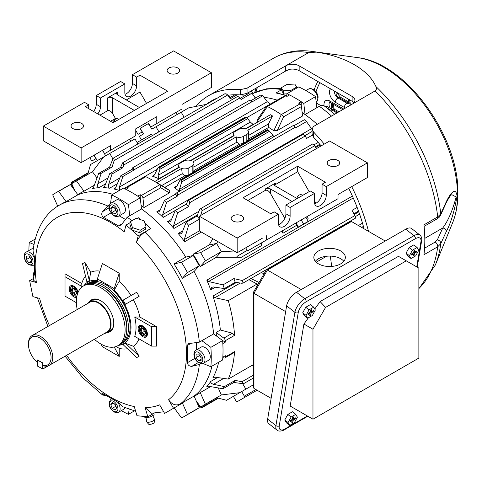 <?xml version="1.0" encoding="UTF-8"?>
<svg xmlns="http://www.w3.org/2000/svg" width="482" height="482" viewBox="0 0 482 482"><rect width="100%" height="100%" fill="white"/><g stroke="black" fill="none" stroke-linecap="round" stroke-linejoin="round"><path stroke-width="0.72" d="M318.457 250.989A15.749 9.092 0 0 0 313.842 257.418A15.749 9.092 0 0 0 323.567 265.817A15.749 9.092 0 0 0 340.726 263.847A15.749 9.092 0 0 0 345.341 257.418A15.749 9.092 0 0 0 335.617 249.013A15.749 9.092 0 0 0 318.457 250.989M343.835 261.298A15.749 9.092 0 0 0 318.457 258.75A15.749 9.092 0 0 0 315.349 261.298M385.251 241.03L351.444 221.509L350.053 221.509L266.317 269.89L253.255 292.586L253.954 293.321L253.954 388.426L271.131 398.343M351.444 221.509L267.396 270.034L301.208 289.549M285.651 311.625L253.954 293.321L267.396 270.034L266.413 269.793M326.555 256.255L316.222 262.22M267.377 396.18L253.954 388.426L267.396 396.192L253.954 388.426L253.255 387.221L253.255 292.586M74.294 288.784L75.403 291.652L72.643 293.454L71.185 289.7L72.089 289.736L73.306 292.863L75.698 294.249M75.403 291.652L76.608 292.345M74.017 288.628L72.089 289.736L73.204 288.158M71.185 289.7L72.643 287.634L75.554 289.314L77.006 293.062L76.945 292.538L75.554 295.135L76.759 292.737M72.643 287.634L73.306 288.013M104.666 333.351A17.828 10.291 -120 0 0 107.384 332.538A17.828 10.291 -120 0 0 111.071 323.958A17.828 10.291 -120 0 0 103.13 306.263A17.828 10.291 -120 0 0 89.556 301.66A17.828 10.291 -120 0 0 87.489 303.606M37.409 362.398L37.349 359.958L42.687 362.862L42.747 365.302A15.984 9.23 -120 0 0 51.062 357.144A15.984 9.23 -120 0 0 39.602 337.846A15.984 9.23 -120 0 0 28.462 344.467A15.984 9.23 -120 0 0 28.468 344.841A15.984 9.23 -120 0 0 37.409 362.398L37.494 362.452M42.747 365.302L43.609 365.832A17.177 9.917 -120 0 0 49.194 365.38A17.177 9.917 -120 0 0 52.743 357.114A17.177 9.917 -120 0 0 45.091 340.069A17.177 9.917 -120 0 0 32.017 335.635A17.177 9.917 -120 0 0 28.462 343.497L28.462 344.467M49.194 365.38L107.058 331.971A17.177 9.917 -120 0 0 110.607 323.705A17.177 9.917 -120 0 0 102.955 306.66A17.177 9.917 -120 0 0 89.881 302.226L32.017 335.635M277.168 100.142A116.481 67.251 -120 0 0 263.997 97.364A116.481 67.251 -120 0 1 277.168 100.142M257.123 97.099A116.481 67.251 -120 0 0 254.749 97.225A116.481 67.251 -120 0 1 257.123 97.099M286.724 95.665A116.481 67.251 -120 0 0 282.47 94.388A116.481 67.251 -120 0 0 276.445 93.062L286.742 95.532M251.261 90.917L253.219 93.598L252.502 94.014M302.136 112.523A116.481 67.251 -120 0 1 317.234 124.326A116.481 67.251 -120 0 0 305.052 114.541L319.337 106.293C321.434 105.142 323.259 105.166 324.814 106.353L334.713 114.24M316.819 107.751L315.553 96.623A128.959 74.457 -120 0 0 298.75 86.917L286.983 93.713A128.959 74.457 60 0 1 303.787 103.419L305.052 114.541M315.553 96.623L303.787 103.419M286.651 96.231L286.983 93.713M229.836 97.725L228.709 95.165M320.873 105.636L316.27 102.961M297.358 87.718L296.84 87.579M281.566 89.76L276.385 92.755M267.649 419.135L275.927 425.6A11.887 5.567 -52 0 0 277.011 430.113L268.739 423.654A11.887 5.567 -52 0 1 267.649 419.135L286.621 305.847A11.887 5.567 -52 0 1 296.484 292.279L304.763 298.744L414.02 235.662L405.742 229.197L296.484 292.279M405.742 229.197A11.887 5.567 -52 0 1 411.598 228.546L419.876 235.011A11.887 5.567 -52 0 0 414.02 235.662A2.38 1.374 60 0 1 415.382 238.698L306.124 301.78A9.507 4.452 128 0 0 298.231 312.631L279.259 425.919A9.507 4.452 128 0 0 284.814 429.01L307.383 415.984M300.563 412.05L290.182 406.055L303.919 324.024L308.426 317.771M314.764 308.992L320.12 301.569L325.573 307.414L406.254 260.834L398.469 256.34L320.12 301.569M303.919 324.024L312.969 329.248L312.969 419.207L418.864 358.072L418.864 268.113L406.254 260.834M312.969 329.248L325.573 307.414M312.969 419.207L290.182 406.055M289.7 425.407L286.392 422.822L284.772 419.979L287.808 414.448L292.466 411.767L295.773 414.357L297.394 417.201L294.357 422.732L289.7 425.407L288.079 422.563L291.122 417.032L295.773 414.357M292.562 418.219L293.755 418.822L292.556 418.262M292.435 418.991L293.586 419.864L293.08 420.557L292.008 419.744M291.315 420.226L292.068 421.148L291.194 420.298M291.724 420.943L290.043 421.907L290.224 420.858L292.399 419.207L292.695 417.466L293.701 416.888L293.405 418.617M294.544 418.37L295.255 418.906L295.43 417.858L293.755 418.822M293.586 419.864L295.255 418.906M291.978 421.684L292.785 422.298L293.08 420.557M292.068 421.148L291.779 422.877L292.785 422.298M287.808 414.448L291.122 417.032M284.772 419.979L288.079 422.563M411.026 258.539L407.718 255.954L406.097 253.104L409.134 247.573L413.791 244.898L417.099 247.483L418.719 250.333L415.683 255.858L411.026 258.539L409.405 255.689L412.447 250.164L417.099 247.483M413.887 251.351L415.08 251.953L413.881 251.387M413.761 252.122L414.912 252.996L414.406 253.683L413.327 252.869M412.64 253.357L413.393 254.273L412.52 253.424M413.044 254.068L411.369 255.032L411.55 253.984L413.725 252.333L414.02 250.598L415.026 250.013L414.731 251.749M415.87 251.496L416.581 252.038L416.755 250.989L415.08 251.953M414.912 252.996L416.581 252.038M413.303 254.815L414.11 255.424L414.406 253.683M413.393 254.273L413.104 256.002L414.11 255.424M409.134 247.573L412.447 250.164M406.097 253.104L409.405 255.689M113.939 122.223A3.567 2.91 -120 0 1 115.09 118.65L111.228 120.88A3.567 2.91 -120 0 0 110.661 121.337M177.762 73.077A6.242 3.603 180 0 1 170.965 73.86A6.242 3.603 180 0 1 167.109 70.529A6.242 3.603 180 0 1 168.941 67.98A6.242 3.603 180 0 1 175.737 67.203A6.242 3.603 180 0 1 179.593 70.529A6.242 3.603 180 0 1 177.762 73.077M81.699 128.537A6.242 3.603 180 0 1 74.903 129.321A6.242 3.603 180 0 1 71.047 125.989A6.242 3.603 180 0 1 72.878 123.446A6.242 3.603 180 0 1 79.675 122.663A6.242 3.603 180 0 1 83.531 125.989A6.242 3.603 180 0 1 81.699 128.537M81.133 147.956L211.399 72.746L173.58 50.911L132.399 74.686L136.599 77.114L139.961 75.174L167.694 91.188L113.065 122.723L85.332 106.715L88.694 104.775L84.495 102.347L43.308 126.121L81.133 147.956L81.133 162.663L110.547 145.678L110.547 150.239L104.582 153.68L102.606 150.264M135.761 128.821L156.77 116.686L135.761 128.821L135.761 135.683L110.547 150.239M156.77 116.686L156.77 123.549L150.806 126.995L148.727 123.392L148.131 123.735M211.399 72.746L211.399 87.453L181.985 104.431L181.985 108.992L156.77 123.549M136.599 77.114L136.599 85.85A8.321 4.802 -60 0 1 132.966 94.225A8.321 4.802 -60 0 1 126.555 96.448A8.321 4.802 -60 0 1 124.832 92.64L124.832 83.91L120.633 81.482L96.255 95.556L96.255 104.287A8.321 4.802 -60 0 1 93.61 111.493M132.399 74.686L132.399 83.422A8.321 4.802 -60 0 1 125.025 94.249M81.133 162.663L43.308 140.822L43.308 126.121M96.255 95.556L100.461 97.979L100.461 106.715A8.321 4.802 -60 0 1 97.81 113.921M88.694 108.655L88.694 104.775M99.937 115.144L107.606 110.721C109.287 110.119 110.968 111.089 112.649 113.632L115.445 118.482M139.412 107.516L117.692 94.972A3.567 2.061 180 0 1 116.644 93.514A3.567 2.061 180 0 1 117.692 92.062L107.606 97.882A3.567 2.061 180 0 1 112.649 97.882L134.37 110.426M126.284 99.937L139.961 92.038L139.961 75.174M100.461 97.979L124.832 83.91M93.99 155.234L95.966 158.656L91.803 161.06L89.827 157.638M142.317 131.893L138.027 134.37L135.761 130.441M140.105 128.369L140.834 127.953L140.105 128.369L142.19 131.972M146.528 103.407L139.961 92.038M110.547 145.678L106.341 148.107C107.703 147.317 107.703 147.317 106.341 148.107C107.703 147.317 107.703 147.317 106.341 148.107L106.341 148.107M295.508 223.238L305.883 217.249L308.263 221.365L298.424 227.046L297.888 227.353L295.508 223.238L293.731 224.263M304.244 223.684L305.425 223.003M300.726 225.721L306.034 222.654M300.117 226.07L301.907 225.034M301.232 219.937L303.612 224.052M296.044 222.931L298.424 227.046M232.987 215.882A6.242 3.603 180 0 1 239.783 215.099A6.242 3.603 180 0 1 243.639 218.43A6.242 3.603 180 0 1 241.807 220.979A6.242 3.603 180 0 1 235.011 221.756A6.242 3.603 180 0 1 231.155 218.43A6.242 3.603 180 0 1 232.987 215.882M329.049 160.422A6.242 3.603 180 0 1 335.846 159.638A6.242 3.603 180 0 1 339.702 162.97A6.242 3.603 180 0 1 337.87 165.513A6.242 3.603 180 0 1 331.074 166.296A6.242 3.603 180 0 1 327.218 162.97A6.242 3.603 180 0 1 329.049 160.422M296.978 198.482A5.35 4.368 -120 0 1 298.918 195.192L298.918 195.192A5.35 4.368 -120 0 1 302.901 195.24M237.168 238.048L278.349 214.267L274.15 211.845L270.788 213.785L243.048 197.771L297.677 166.23L325.416 182.244L322.054 184.184L326.254 186.612L367.435 162.838L329.616 141.003L199.349 216.213L199.349 230.914L237.168 252.749L237.168 238.048L199.349 216.213M278.349 214.267L278.349 223.003A8.321 4.802 120 0 0 280.072 226.811A8.321 4.802 120 0 0 286.483 224.582A8.321 4.802 120 0 0 290.116 216.213L290.116 207.477L314.487 193.403L314.487 202.139A8.321 4.802 120 0 0 316.21 205.947A8.321 4.802 120 0 0 322.621 203.717A8.321 4.802 120 0 0 326.254 195.349L326.254 186.612M237.168 252.749L262.383 238.192C263.744 237.409 263.744 237.409 262.383 238.192C263.744 237.409 263.744 237.409 262.383 238.192L262.383 238.192M245.7 247.82L247.507 250.953L266.582 239.94L266.582 235.764M266.582 239.94L338.021 198.692L338.021 194.523L367.435 177.539L367.435 162.838M314.68 203.747A8.321 4.802 120 0 0 322.054 192.921L322.054 184.184M278.542 224.612A8.321 4.802 120 0 0 285.916 213.785L285.916 205.049L290.116 207.477M314.487 193.403L310.288 190.98L285.916 205.049M247.79 200.506L265.323 190.384C267.004 189.781 268.685 190.752 270.366 193.294L284.826 218.346M297.135 198.572L275.409 186.028A3.567 2.061 180 0 1 274.366 184.576A3.567 2.061 180 0 1 275.409 183.118L265.323 188.938A3.567 2.061 180 0 1 270.366 188.938L292.092 201.482M297.677 166.23L297.677 171.7L275.409 184.564L275.409 183.118M274.662 185.395L275.409 184.564M297.677 171.7L309.179 191.619M314.487 200.819L315.897 203.259M143.202 328.567L144.329 331.453L142.226 332.664L144.624 334.038M144.329 331.453L145.528 332.14M142.943 328.423L141.009 329.537L142.226 332.664L141.569 333.255L140.099 329.501L141.009 329.537L142.112 327.947M144.636 329.194L145.925 332.839L145.859 332.315L145.925 332.839L144.48 334.924L145.678 332.52M140.099 329.501L141.545 327.423L142.214 327.802M139.575 232.655L145.401 229.293L146.052 226.853L144.094 220.858L136.31 218.219L130.489 221.581L129.839 224.016L131.797 230.016L139.575 232.655L140.232 230.215L146.052 226.853M130.489 221.581L132.448 227.576L131.797 230.016M132.448 227.576L140.232 230.215M42.832 365.356L42.838 369.019L48.694 365.639M42.717 368.947L37.62 366.175L42.753 368.929L42.573 362.898L37.476 360.12L37.62 366.175M42.753 368.929L48.652 365.657M329.507 109.902L327.862 106.492L324.446 106.088M307.655 318.222L304.341 315.632L302.72 312.788L305.757 307.257L310.414 304.582L313.728 307.167L315.349 310.016L312.306 315.541L307.655 318.222L306.034 315.373L309.07 309.842L313.728 307.167M310.516 311.035L311.703 311.637L310.51 311.071M310.384 311.806L311.535 312.679L311.029 313.366L309.956 312.553M309.263 313.041L310.022 313.957L309.143 313.107M309.673 313.752L307.998 314.716L308.173 313.668L310.348 312.017L310.643 310.275L311.649 309.697L311.36 311.432M312.499 311.179L313.204 311.715L313.384 310.673L311.703 311.637M311.535 312.679L313.204 311.715M309.926 314.499L310.733 315.108L311.029 313.366M310.022 313.957L309.727 315.686L310.733 315.108M305.757 307.257L309.07 309.842M302.72 312.788L306.034 315.373M281.169 87.802L283.127 90.785L290.911 90.411L296.731 87.049L294.773 84.061L286.989 84.44L281.169 87.802L281.819 90.99L283.778 93.978L286.965 93.821M296.731 87.049L296.918 87.971M283.127 90.785L283.778 93.978M290.911 90.411L291.098 91.333M424.564 248.188L435.192 242.048L437.337 239.891L442.771 227.98C448.152 220.786 452.61 210.453 456.135 196.975L451.791 194.656C451.58 195.385 450.881 193.487 446.019 203.253L446.019 203.253A3.567 2.814 -155.5 0 0 446.193 201.928C449.471 194.915 455.629 185.582 457.057 196.047C454.381 211.387 450.754 223.293 446.193 231.782L440.765 243.669L437.692 246.796L423.943 254.731A136.683 78.915 -120 0 0 424.811 240.289A136.683 78.915 -120 0 0 423.943 224.841L437.692 216.9L440.765 213.869L446.193 201.928M313.463 137.153L312.071 134.074L312.071 128.869L313.463 131.893L313.463 137.153A130.743 75.487 -120 0 1 321.139 145.895M364.049 228.787A130.743 75.487 -120 0 0 348.721 188.342M353.927 102.732A9.507 5.489 0 0 0 352.125 101.274L299.159 70.697A9.507 5.489 0 0 0 289.555 69.348L285.712 71.029L247.049 93.345L240.325 94.93L240.325 89.664A136.683 78.915 -120 0 0 208.555 95.713A136.683 78.915 -120 0 0 195.897 106.432M240.325 89.664L247.049 88.164L247.049 93.345M446.019 203.253L440.584 215.171A3.567 2.814 -155.5 0 0 440.765 213.869A135.093 77.994 -120 0 0 375.882 86.501C368.567 69.739 345.106 56.322 316.343 52.128L308.703 52.568L247.049 88.164M375.882 86.501C376.96 88.092 376.701 89.562 375.117 90.911L313.463 126.507L312.071 128.869M285.712 71.029L285.712 65.841A9.507 5.489 180 0 1 299.159 65.841L299.159 70.697M352.125 101.274L352.125 96.424L299.159 65.841M352.125 96.424A9.507 5.489 180 0 1 354.909 100.304A9.507 5.489 180 0 1 352.125 104.184M240.325 94.93A130.743 75.487 -120 0 0 227.932 95.267M217.593 97.954A130.743 75.487 -120 0 0 211.526 100.859A130.743 75.487 -120 0 0 206.326 104.383M368.495 231.354A136.683 78.915 -120 0 0 351.709 186.618M324.229 144.112A136.683 78.915 -120 0 0 313.463 131.893M329.863 102.365A4.754 2.747 -120 0 0 329.333 106.221A4.754 2.747 -120 0 0 332.393 110.264L333.231 109.775A4.754 2.747 60 0 1 331.206 107.823L331.755 103.335M334.635 91.176A4.754 2.747 -120 0 0 337.888 97.912L338.732 97.424A4.754 2.747 60 0 1 336.062 94.364L336.105 92.026M331.206 107.823A3.567 0.404 -34.6 0 1 332.622 107.245L335.014 109.601L338.876 111.83M336.062 94.364A3.567 0.386 -25.6 0 0 337.273 93.436L340.515 97.25L349.185 102.256M437.337 239.891A3.567 2.814 24.5 0 1 440.765 243.669A135.093 77.994 -120 0 1 435.348 265.004L418.864 288.748M424.799 238.355L442.771 227.98A3.567 2.814 24.5 0 1 446.193 231.782M115.09 118.65A3.567 2.91 -120 0 1 118.759 119.44M114.68 121.795A2.97 2.428 -120 0 1 115.686 118.994A2.97 2.428 -120 0 1 118.614 119.524M34.397 264.582A7.549 4.356 60 0 1 33.662 265.214C28.281 265.823 25.094 262.829 24.1 256.225L24.666 253.683L26.118 252.14L31.408 249.086A7.549 4.356 60 0 1 33.306 248.766M28.799 262.672L31.318 262.443L31.318 259.081L28.799 255.948L26.275 256.171L26.275 259.533L28.799 262.672L31.318 261.214M29.637 256.99L29.637 257.593L31.318 259.684M30.035 257.49L26.275 259.533M195.885 350.155L201.181 347.1A7.549 4.356 60 0 1 206.995 349.125A7.549 4.356 60 0 1 210.291 356.716A7.549 4.356 60 0 1 208.724 360.174L203.434 363.229A7.549 4.356 60 0 0 204.995 359.777A7.549 4.356 60 0 0 201.699 352.179A7.549 4.356 60 0 0 195.885 350.155L194.433 351.703L193.866 354.246C194.861 360.843 198.048 363.838 203.434 363.229M198.566 353.963L196.047 354.186L196.047 357.548L198.566 360.687L201.084 360.464L201.084 357.102L198.566 353.963M201.084 359.229L198.566 360.687M199.409 355.011L199.409 355.608L201.084 357.698M199.807 355.505L196.047 357.548M125.067 407.7A7.549 4.356 60 0 1 123.844 409.182L118.548 412.237A7.549 4.356 60 0 0 117.566 402.06M116.59 408.013L115.138 404.265L112.228 402.584L110.77 404.651L112.228 408.405L115.138 410.086L116.59 408.013M114.62 403.964L115.59 406.465L116.108 406.766M115.879 406.169L112.228 408.405M113.294 403.199L110.77 404.651M89.501 301.69A18.424 10.634 60 0 1 100.738 300.75L100.738 300.75A18.424 10.634 60 0 1 113.764 323.308A18.424 10.634 60 0 1 107.329 332.568M89.556 301.66L92.243 300.105A17.828 10.291 60 0 1 100.949 300.87M86.049 284.519A34.469 19.901 60 0 1 86.868 284A34.469 19.901 60 0 1 104.1 285.706A34.469 19.901 60 0 1 126.615 316.078A34.469 19.901 60 0 1 121.331 343.696A34.469 19.901 60 0 1 120.476 344.148M86.868 284L88.549 283.024A34.469 19.901 60 0 1 105.781 284.735A34.469 19.901 60 0 1 128.296 315.108A34.469 19.901 60 0 1 123.012 342.726L121.331 343.696M103.275 287.188A32.089 18.527 60 0 1 104.1 287.646A32.089 18.527 60 0 1 126.778 327.893M77.21 309.54A34.469 19.901 60 0 1 83.507 285.94A34.469 19.901 60 0 1 100.738 287.646A34.469 19.901 60 0 1 123.253 318.018A34.469 19.901 60 0 1 117.976 345.642A34.469 19.901 60 0 1 100.738 343.931A34.469 19.901 60 0 1 94.382 339.292M83.507 285.94L85.187 284.97A34.469 19.901 60 0 1 102.419 286.676A34.469 19.901 60 0 1 124.934 317.048A34.469 19.901 60 0 1 119.657 344.672L117.976 345.642M113.764 323.067A17.828 10.291 60 0 1 110.071 330.989L107.384 332.538M138.141 328.646A6.537 3.772 -120 0 0 140.991 335.225A6.537 3.772 -120 0 0 146.028 336.978A6.537 3.772 -120 0 0 147.384 333.984A6.537 3.772 -120 0 0 144.528 327.405A6.537 3.772 -120 0 0 139.491 325.657A6.537 3.772 -120 0 0 138.141 328.646M78.168 292.134A6.537 3.772 -120 0 0 70.577 285.868A6.537 3.772 -120 0 0 69.221 288.857A6.537 3.772 -120 0 0 71.812 295.153A6.537 3.772 -120 0 0 76.68 297.382M135.629 411.188L123.012 406.832L118.409 402.53L103.455 393.896L101.913 393.583L102.582 395.035L106.341 395.614M109.306 205.236L107.884 206.055L102.136 212.213C101.359 214.376 101.798 216.063 103.455 217.274L118.409 225.907L120.434 225.95L127.212 217.219L141.497 208.965A116.481 67.251 60 0 1 185.769 257.093L174.002 263.883L181.509 262.292L193.276 255.502L185.769 257.093A116.481 67.251 60 0 0 141.497 208.965L140.238 197.843A128.959 74.457 -120 0 0 123.428 188.137L111.667 194.927A128.959 74.457 60 0 1 128.471 204.633L140.238 197.843L140.238 194.704L137.719 196.156A128.959 74.457 60 0 0 125.953 189.366L128.471 187.908A128.959 74.457 60 0 0 127.302 187.329A2.38 1.374 60 0 0 126.242 187.281A2.38 1.374 60 0 0 125.766 188.107L125.621 189.197M181.509 262.292A128.959 74.457 60 0 1 187.45 272.589L182.323 278.295L194.083 271.505A116.481 67.251 60 0 1 213.628 333.899L199.343 342.148L188.39 343.654L187.414 345.425L187.414 362.693C187.709 364.97 189.137 366.2 191.703 366.386L199.343 364.47L200.765 363.645M173.52 408.266L168.58 399.711C171.863 404.494 175.695 405.952 180.075 404.091L182.033 403.35L164.609 413.411L159.669 404.856A106.968 61.762 -120 0 1 145.118 407.615L147.847 416.81L136.978 415.731L134.249 406.537A106.968 61.762 -120 0 1 66.618 355.318M168.58 399.711A106.968 61.762 -120 0 0 186.462 353.637A106.968 61.762 -120 0 0 136.424 242.554C137.87 238.379 140.696 234.915 144.889 232.161L150.836 228.528L144.871 223.244M182.323 278.295A116.481 67.251 -120 0 0 174.002 263.883M211.96 366.127A116.481 67.251 60 0 1 194.083 396.053L182.323 402.844L187.45 414.478L199.217 407.682L194.083 396.053A116.481 67.251 60 0 0 211.96 366.127M177.575 405.928L178.31 405.501A116.481 67.251 -120 0 0 178.37 405.47M181.768 403.253A116.481 67.251 -120 0 0 182.323 402.844M58.629 191.348L66.136 201.609L77.903 194.818A116.481 67.251 60 0 1 112.752 194.3A116.481 67.251 60 0 0 77.903 194.818L70.396 184.558A128.959 74.457 -120 0 0 67.353 186.154L55.587 192.945A128.959 74.457 60 0 1 58.629 191.348L70.396 184.558M66.136 201.609A116.481 67.251 -120 0 0 61.829 203.753L59.31 205.212C46.519 212.225 35.788 227.661 33.029 250.977L34.451 257.117L34.451 274.385L33.951 275.879L33.065 274.794L34.445 273.999M110.553 203.434L111.667 194.927M128.471 204.633L129.736 215.761M28.89 250.544A128.959 74.457 60 0 1 29.269 242.5L35.24 239.054M34.397 265.703L33.704 265.19M29.269 242.5L34.011 244.476M129.14 409.236L128.471 414.327L134.448 410.881M128.471 414.327A128.959 74.457 60 0 1 121.319 410.64M111.041 399.144L110.944 398.289M201.862 340.69L210.869 347.347A128.959 74.457 60 0 1 210.869 366.754L222.636 359.964A128.959 74.457 -120 0 0 222.636 340.557L213.628 333.899A116.481 67.251 60 0 0 194.083 271.505L199.217 265.793A128.959 74.457 -120 0 0 193.276 255.502M210.869 347.347L222.636 340.557L225.353 342.124A128.959 74.457 -120 0 0 225.269 340.72A2.38 1.374 60 0 0 223.829 338.117L232.372 333.183L220.352 330.019L216.153 332.441A116.481 67.251 60 0 1 216.442 335.978M210.869 366.754L202.946 363.464M187.45 272.589L199.217 265.793M57.713 206.175L52.689 194.782A128.959 74.457 60 0 1 55.587 192.945M187.45 414.478A128.959 74.457 60 0 1 184.546 416.309L196.313 409.519A128.959 74.457 -120 0 0 199.217 407.682M184.546 416.309A128.959 74.457 60 0 1 181.509 417.906L174.177 407.886M136.424 242.554L138.232 235.806L126.055 225.01L124.242 231.758A106.968 61.762 -120 0 0 36.385 282.488L33.764 280.416L33.065 274.794M34.415 271.023L33.035 274.571M36.385 282.488L29.637 280.675L33.487 278.451M49.447 325.573A106.968 61.762 -120 0 1 39.645 298.43L32.897 296.623L29.637 280.675M130.996 295.574A42.79 24.703 -120 0 0 119.229 281.259L119.229 273.216L102.419 263.515L97.376 278.909L97.376 280.578A35.656 20.587 -120 0 0 83.982 285.663M125.471 304.244L125.477 304.25A36.252 20.931 60 0 0 125.471 304.244L123.103 300.135A36.252 20.931 60 0 1 123.103 300.141L136.737 292.261L139.117 296.376L125.477 304.25L139.117 296.376M156.626 326.706L151.583 326.706L151.583 346.118L156.626 346.118L156.626 326.706L139.888 317.042A42.79 24.703 -120 0 0 133.375 299.69M133.375 346.281L125.477 343.274A36.252 20.931 60 0 1 125.471 343.28L139.117 356.228L133.375 346.281A42.79 24.703 -120 0 0 139.039 338.87M139.117 356.228L136.737 357.596L123.103 344.648A36.252 20.931 60 0 1 123.097 344.648L125.471 343.28M116.198 346.474L119.229 348.384A42.79 24.703 -120 0 0 127.429 348.757M119.229 348.384L119.229 356.421L102.419 346.715L101.045 344.106M81.759 283.482L65.022 273.818L65.022 276.728L81.874 286.459L81.759 283.482A42.79 24.703 -120 0 1 85.531 276.192M89.297 280.626L86.929 281.994A36.252 20.931 60 0 1 86.929 281.988L82.53 263.708L84.91 262.335L90.652 272.282L89.303 280.62A36.252 20.931 60 0 1 89.303 280.62L84.91 262.335M99.943 271.083A42.79 24.703 -120 0 0 90.652 272.282M119.229 281.259L114.186 290.278A35.656 20.587 -120 0 1 130.887 324.657A35.656 20.587 -120 0 1 118.452 345.365M151.583 346.118L134.731 336.388A39.223 22.648 -120 0 0 134.731 316.975L139.888 317.042M81.615 287.302A39.223 22.648 60 0 1 81.874 286.459M145.118 407.615L151.462 413.243L163.675 411.803M119.229 273.216L114.186 288.616L114.186 290.278M114.186 288.616L97.376 278.909M119.211 215.822L124.91 219.111M196.548 343.19L196.548 349.775M65.022 276.728L65.022 296.141L76.379 302.696M151.583 326.706L134.731 316.975M119.229 356.421L114.27 347.01M126.055 225.01L130.212 222.606M137.262 218.539L138.659 217.731L140.997 219.804M138.232 235.806L150.836 228.528M147.847 416.81L154.144 413.176M256.243 390.703L254.502 391.709L256.243 390.703M179.31 191.318L174.159 187.456L175.785 187.51L176.858 186.263L180.075 179.967L181.383 180.274L268.257 130.122L267.685 129.791L180.81 179.943M245.236 128.911L253.062 124.392L250.363 122.097L247.682 118.614L159.934 169.272L158.036 175.4L158.994 178.702L154.559 177.033L153.397 176.123M199.349 219.19L188.631 225.383L184.311 239.548L184.648 241.741A116.481 67.251 60 0 0 178.213 233.493L180.919 233.909L182.112 232.505L186.112 222.341L196.987 216.063L199.482 209.784L200.229 208.905L201.319 208.778L202.115 210.748L314.613 145.793L313.047 144.22M189.751 202.669L188.486 206.621L177.617 212.899L173.484 225.974L173.924 228.48A116.481 67.251 60 0 0 167.519 221.642L169.875 221.889L171.056 220.515L175.279 210.513L186.154 204.235L187.998 200.753L189.052 200.645L189.751 202.669L305.124 136.063L303.419 134.556M163.193 217.424A116.481 67.251 60 0 0 156.819 211.755L158.837 211.875L159.994 210.532L164.446 200.494L175.321 194.216L176.147 193.143L177.159 193.065L177.804 195.035L177.472 196.072L166.597 202.35L162.651 214.653L163.193 217.424L186.185 204.151M312.071 129.465L306.51 121.572L295.635 127.85L293.761 125.742L293.405 125.868M109.601 188.203A116.481 67.251 60 0 0 103.196 187.643L104.666 186.245L109.691 173.683L120.566 167.405L122.741 162.735L123.5 162.802L123.802 164.977L122.904 167.718L112.029 173.996L108.601 184.455C108.095 186.347 108.432 187.594 109.601 188.203L117.361 183.72M255.37 98.111L251.941 93.219L241.066 99.491L239.958 97.918L238.162 96.599L237.469 97.003M119.476 190.42A116.481 67.251 60 0 0 113.927 188.98L114.722 188.83L115.728 187.564L120.711 175.858L131.58 169.58L132.646 167.796L133.454 167.832L133.737 170.206L122.862 176.484L119.379 187.082L119.723 190.276M246.7 117.698L270.402 104.01L267.227 101.72L262.774 95.707L251.899 101.985L250.062 100.509L249.417 100.81M98.9 187.703A116.481 67.251 60 0 0 92.472 188.522L93.61 187.185L98.677 173.448L109.553 167.17L113.21 158.217L113.915 158.313L114.174 160.536L112.065 167.037L101.196 173.315L97.822 183.841C97.316 185.944 97.677 187.233 98.9 187.703L105.63 183.817M237.252 94.761L230.233 98.816L227.739 94.972L225.895 93.665L225.106 94.117M277.18 130.634L302.527 115.999L301.455 106.51L283.663 116.789L277.18 130.634L273.782 130.761A116.481 67.251 -120 0 0 268.679 127.411L268.528 123.904L272.487 115.945L270.39 114.734L245.621 129.031A5.941 3.428 0 0 0 238.403 129.562L235.041 131.502A5.941 3.428 0 0 0 233.3 133.924A5.941 3.428 0 0 0 234.125 135.671L190.993 160.566A5.941 3.428 0 0 0 183.775 161.096L180.413 163.037A5.941 3.428 0 0 0 178.671 165.465A5.941 3.428 0 0 0 179.497 167.206L154.734 181.503M273.782 130.761L281.319 114.565A128.959 74.457 -120 0 0 274.372 110.245A128.959 74.457 -120 0 0 267.426 106.54L257.322 121.253L256.972 120.205L266.462 106.347L284.748 95.767A2.38 1.374 -120 0 1 285.808 95.816A128.959 74.457 60 0 1 286.983 96.394L289.501 94.936A128.959 74.457 60 0 1 295.388 98.117A128.959 74.457 60 0 1 301.268 101.732L298.75 103.19A128.959 74.457 60 0 1 299.918 103.961A2.38 1.374 -120 0 1 301.455 106.51M258.298 121.711A116.481 67.251 -120 0 0 257.322 121.253M285.808 95.816L267.426 106.54M216.707 397.746L226.582 400.277L239.759 392.673L221.34 394.969L205.374 404.187L200.253 392.583A116.481 67.251 60 0 1 196.801 394.83L194.204 396.325M196.264 400.988L200.614 406.935A128.959 74.457 -120 0 0 203.036 405.639L221.34 394.969L218.244 387.944M97.003 177.948L92.466 171.755L103.666 156.957L134.972 138.882L137.906 143.961M87.748 174.382L90.489 164.561L103.666 156.957M94.315 185.251L83.995 191.209L76.499 180.973L92.466 171.755L74.077 182.274A128.959 74.457 -120 0 0 71.746 183.72L74.716 190.462M158.921 131.827L155.987 126.748L188.727 107.848L206.531 104.341M244.368 396.186L241.693 391.553L233.372 396.355L236.047 400.988L237.234 401.675L244.368 397.56L244.368 396.186L255.876 389.54M177.039 114.596L175.852 112.535M129.628 139.226L130.815 141.28M94.605 154.879L94.605 156.011L97.28 160.645M103.094 151.107L105.6 155.837M102.925 151.203L101.949 150.643M141.425 139.961L139.346 136.358L143.503 133.954L140.834 129.321L140.834 127.953L148.727 123.392M152.577 135.49L151.529 134.129L137.057 142.485M155.987 126.748L151.824 129.152L149.149 124.519L147.962 123.832M261.497 242.874A3.567 2.061 -120 0 0 261.913 245.374L241.374 257.231L216.225 257.346L221.34 251.652L234.168 251.014M217.786 241.554L216.587 243.416L200.614 252.634L193.125 254.219A116.481 67.251 60 0 1 200.253 266.57L205.374 260.87A128.959 74.457 -120 0 0 200.614 252.634M205.374 260.87L221.34 251.652L216.587 243.416L209.092 244.995L193.125 254.219M281.928 231.083A116.481 67.251 60 0 1 282.922 233.246A3.567 2.061 60 0 1 282.506 230.745M77.729 194.577L80.319 193.077A116.481 67.251 60 0 1 83.995 191.209M158.964 167.332L159.536 167.664L246.41 117.506L245.838 117.174L158.964 167.332L158.229 167.35L154.481 174.864L153.174 176.231A2.38 1.374 60 0 1 152.414 176.183A116.481 67.251 60 0 1 154.559 177.033M210.574 386.624L200.253 392.583M224.353 386.63L235.228 380.352L241.91 381.78L243.434 383.774L233.854 382.467L222.979 388.745A128.959 74.457 -120 0 0 224.353 386.63L213.55 384.293C211.478 383.672 210.538 382.714 210.748 381.425A116.481 67.251 60 0 1 206.82 386.582L207.344 386.281M218.683 362.247A116.481 67.251 60 0 1 213.369 376.936A116.481 67.251 60 0 1 212.942 377.737L213.96 377.147M216.225 257.346L200.253 266.57M212.821 238.692L209.092 244.995M178.027 190.583A116.481 67.251 60 0 1 179.141 191.42M248.549 131.984L248.537 139.039L246.808 141.328L243.446 143.268L239.572 144.214L236.855 142.196L236.228 136.882A5.941 3.428 0 0 0 243.446 136.352L246.808 134.412A5.941 3.428 0 0 0 248.549 131.984A5.941 3.428 0 0 0 247.724 130.242L272.487 115.945M193.921 163.525L193.909 170.58L192.179 172.869L188.817 174.809L184.943 175.755L182.226 173.737L181.594 168.423A5.941 3.428 0 0 0 188.817 167.893L192.179 165.953A5.941 3.428 0 0 0 193.921 163.525A5.941 3.428 0 0 0 193.095 161.783L236.228 136.882M140.238 194.704A128.959 74.457 60 0 1 141.413 195.475L159.795 184.727A128.959 74.457 -120 0 0 152.848 180.413L164.802 187.384A116.481 67.251 60 0 1 169.899 190.733L169.369 192.878L144.022 207.513A116.481 67.251 60 0 0 141.106 205.495M257.448 285.254L257.063 284.037L228.281 300.654L214.894 297.701L212.942 296.062A116.481 67.251 60 0 1 213.369 297.358A116.481 67.251 60 0 1 220.352 330.019M222.979 284.88L233.854 278.602L242.392 280.518L243.048 283.073L241.91 283.277L235.228 282.301L224.353 288.573A128.959 74.457 -120 0 0 222.979 284.88L208.549 281.53L206.82 280.144A116.481 67.251 60 0 1 210.748 289.839L215.279 287.224M281.319 114.565L299.918 103.961M301.268 105.751L301.268 101.732M225.269 357.017L234.565 351.649L233.848 352.722L224.781 357.957A2.38 1.374 60 0 0 225.269 357.017A128.959 74.457 -120 0 0 225.353 355.71L222.835 357.168A128.959 74.457 -120 0 0 222.835 343.582L225.353 342.124M234.565 351.649A128.959 74.457 60 0 1 228.281 379.087L214.894 377.159L212.942 377.737L213.327 377.352M253.255 364.669L228.281 379.087M228.281 300.654A128.959 74.457 60 0 1 234.565 335.352L232.372 333.183M152.848 180.413A128.959 74.457 -120 0 0 145.901 176.707L127.302 187.329M307.721 216.189A3.567 2.061 -120 0 0 308.137 218.689L307.07 219.304M283.663 116.789L281.434 114.632M267.323 106.486L266.48 106.865M141.413 195.475A2.38 1.374 60 0 1 142.949 198.024L144.022 207.513M169.369 192.878L160.741 187.751L142.949 198.024M159.897 184.805L160.741 187.751M126.242 187.281L144.461 176.761L145.787 176.653M224.781 357.957A2.38 1.374 60 0 1 223.829 357.957L222.811 357.536M216.153 332.441L223.829 338.117M156.831 182.72L181.594 168.423M331.598 266.432A116.481 67.251 -120 0 0 330.242 256.093M358.403 225.528L362.488 223.172M363.404 226.383L361.645 227.402M159.795 184.727L169.899 190.733M224.353 288.573L213.55 286.965L211.743 287.29L210.748 289.839M358.53 211.11L353.915 213.779M355.475 217.713C355.933 218.177 355.74 217.46 354.897 215.562L352.017 210.381L357.144 207.417M242.392 280.518L354.897 215.562M248.941 279.668L257.063 284.037M222.979 388.745L208.549 386.263L207.043 386.407M201.699 406.374L202.115 407.127C201.874 407.959 200.994 407.676 199.482 406.278L197.608 403.392M218.46 398.192L202.103 407.639L202.115 407.127L217.858 398.042M197.379 403.524L197.903 403.223M73.306 188.101L71.746 185.034C71.288 183.027 71.481 182.13 72.324 182.329L88.067 173.237M88.236 172.64L71.878 182.082L72.77 183.058M73.601 187.926L73.083 188.227M243.579 96.388L242.573 94.809M229.613 97.852L235.011 94.737M250.652 100.834L260.623 95.081A128.959 74.457 -120 0 1 262.774 95.707M240.241 98.316L249.604 92.906A128.959 74.457 -120 0 1 251.941 93.219M104.214 187.058L103.72 187.498M293.833 125.796L304.359 119.717A128.959 74.457 -120 0 1 306.51 121.572M312.252 135.171L306.654 138.4L305.124 136.063M304.865 135.695L312.071 131.532M316.343 148.661L314.613 145.793M202.115 210.748L200.633 215.472M315.674 147.54L320.289 144.877M188.631 225.383A128.959 74.457 -120 0 0 186.112 222.341M199.349 218.912A128.959 74.457 -120 0 0 196.987 216.063M177.617 212.899A128.959 74.457 -120 0 0 175.279 210.513M188.486 206.621A128.959 74.457 -120 0 0 186.154 204.235M166.597 202.35A128.959 74.457 -120 0 0 164.446 200.494M177.472 196.072A128.959 74.457 -120 0 0 175.321 194.216M122.904 167.718A128.959 74.457 -120 0 0 120.566 167.405M112.029 173.996A128.959 74.457 -120 0 0 109.691 173.683M133.737 170.206A128.959 74.457 -120 0 0 131.58 169.58M122.862 176.484A128.959 74.457 -120 0 0 120.711 175.858M101.196 173.315A128.959 74.457 -120 0 0 98.677 173.448M112.065 167.037A128.959 74.457 -120 0 0 109.553 167.17M233.854 382.467A128.959 74.457 -120 0 0 235.228 380.352M235.228 282.301A128.959 74.457 -120 0 0 233.854 278.602M274.047 136.743L269.534 131.231L181.78 181.895L179.455 189.281L179.412 191.384M181.78 181.895L181.383 180.274M159.934 169.272L159.536 167.664M268.257 130.122L269.534 131.231M267.281 129.929L267.685 129.791M245.44 117.319L245.838 117.174M246.41 117.506L247.682 118.614M247.206 250.441L236.975 256.346C237.072 257.045 238.536 257.34 241.374 257.231M240.53 250.809L245.85 251.224M112.788 158.674L109.763 153.439M241.693 391.553L253.255 384.877L245.85 389.155L242.826 383.913M76.499 180.973A128.959 74.457 -120 0 0 74.077 182.274M203.036 405.639A128.959 74.457 -120 0 0 205.374 404.187M245.85 389.155L239.759 392.673M184.13 117.271L181.202 112.192M257.069 390.227L244.368 397.56M110.999 203.133L116.295 200.078A7.549 4.356 60 0 1 120.066 200.452A7.549 4.356 60 0 1 125.001 207.103A7.549 4.356 60 0 1 123.844 213.146L118.548 216.207A7.549 4.356 60 0 0 119.705 210.158A7.549 4.356 60 0 0 114.776 203.506A7.549 4.356 60 0 0 110.999 203.133C107.498 206.627 109.312 207.591 109.601 210.399L113.999 215.906L116.493 216.689L118.548 216.207M110.77 208.622L112.228 212.369L115.138 214.05L116.59 211.984L115.138 208.23L112.228 206.549L110.77 208.622L113.294 207.164M114.62 207.929L115.59 210.429L116.108 210.73M115.879 210.134L112.228 212.369M145.666 417.749L146.407 419.075L146.576 421.642A4.157 1.301 -16.6 0 0 146.679 421.901A4.157 1.301 -16.6 0 0 147.637 422.256A4.157 1.301 -16.6 0 0 153.3 420.828A4.157 1.301 -16.6 0 0 154.583 419.551A4.157 1.301 -16.6 0 0 154.529 419.28L153.264 417.032L153.192 415.315M146.679 421.901L148.564 424.112A2.97 0.928 -16.6 0 0 153.294 423.347A2.97 0.928 -16.6 0 0 154.21 422.437L154.583 419.551M153.746 413.405L154.15 414.767L150.264 417.008L145.221 417.822L144.088 416.436M150.264 417.008L149.86 415.647M145.221 417.822L144.829 416.508M77.777 293.092A5.23 3.019 -120 0 0 74.095 287.115A5.23 3.019 -120 0 0 70.396 289.248A5.23 3.019 -120 0 0 74.095 295.653A5.23 3.019 -120 0 0 76.999 295.701M72.414 285.627L71.607 286.097A5.826 3.362 60 0 1 73.216 285.874M75.554 295.135L72.643 293.454M281.259 88.254L266.528 88.815L253.068 93.388A116.481 67.251 60 0 1 281.518 89.532M319.337 106.293A116.481 67.251 60 0 1 331.52 116.078M416.737 266.883L420.937 241.789A9.507 4.452 128 0 0 415.382 238.698M279.259 425.919A2.38 1.591 -170.5 0 1 275.927 425.6L294.9 312.312L286.621 305.847M298.231 312.631A2.38 1.591 -170.5 0 1 294.9 312.312A11.887 5.567 -52 0 1 304.763 298.744A2.38 1.374 -120 0 1 306.124 301.78M419.876 235.011C421.515 236.517 422.099 238.482 421.63 240.892A2.38 1.591 -170.5 0 1 420.937 241.789M284.814 429.01A2.38 1.374 60 0 1 284.35 429.775C284.085 430.281 278.927 432.197 277.011 430.113M107.606 110.721L107.606 97.882M117.692 94.972L117.692 92.062M112.649 113.632L112.649 97.882M136.599 85.85L132.399 83.422M100.461 106.715L96.255 104.287M265.323 190.384L265.323 188.938M270.366 193.294L270.366 188.938M285.916 213.785L290.116 216.213M322.054 192.921L326.254 195.349M146.221 335.147A5.23 3.019 -120 0 0 144.847 328.525A5.23 3.019 -120 0 0 139.804 327.2A5.23 3.019 -120 0 0 141.178 333.815A5.23 3.019 -120 0 0 146.221 335.147M139.858 326.501A5.826 3.362 60 0 1 140.521 325.886A5.826 3.362 60 0 1 142.13 325.663M147.341 334.689A5.826 3.362 60 0 1 147.01 335.352A5.826 3.362 60 0 1 146.347 335.972L147.155 335.502M141.545 327.423L144.455 329.086M144.48 334.924L141.569 333.255M349.185 99.581A8.321 4.802 60 0 1 350.245 104.07A8.321 4.802 60 0 1 350.131 105.335M345.51 108.004A8.321 4.802 60 0 1 344.359 107.468L335.37 102.28A3.567 2.061 -60 0 1 337.888 97.912L346.883 103.1L347.721 102.618L338.732 97.424A3.567 2.061 -60 0 1 340.515 97.25M349.167 103.076A4.754 2.747 60 0 1 347.721 102.618A3.567 2.061 -60 0 1 349.185 102.311M344.359 107.468A3.567 2.061 -60 0 1 346.883 103.1A4.754 2.747 -120 0 0 349.095 103.419M257.545 87.29A130.423 75.3 -120 0 0 255.725 92.104M317.873 81.5A99.654 57.539 -120 0 0 314.144 89.935M319.928 82.687A97.599 56.346 -120 0 0 316.005 91.863M332.707 103.889A80.825 46.664 -120 0 0 332.279 106.293M333.381 104.275A80.825 46.664 -120 0 0 332.869 107.594M357.276 57.569C406.193 62.708 459.129 136.677 457.9 193.33C457.924 204.139 456.165 213.942 452.634 222.732A104.461 60.31 -120 0 0 457.496 195.108A104.461 60.31 -120 0 0 357.276 57.569L312.029 51.405C297.906 49.453 285.085 51.713 273.571 58.177L208.555 95.713M418.864 288.501A136.683 78.915 -120 0 0 437.692 246.796A3.567 2.061 60 0 0 435.192 242.048M308.703 52.568A136.683 78.915 -120 0 0 273.571 58.177M440.584 215.171C439.09 217.34 440.421 216.43 436.975 218.936L436.975 218.936A3.567 2.061 -120 0 0 437.692 216.9A136.683 78.915 -120 0 0 375.117 90.911M316.343 52.128A135.093 77.994 -120 0 0 312.029 51.405M324.109 105.889A8.321 4.802 60 0 1 329.869 101.045L343.72 109.04M335.37 102.28A8.321 4.802 60 0 1 330.152 95.617A8.321 4.802 60 0 1 330.544 88.815M256.31 88.001A130.743 75.487 -120 0 0 254.592 92.628M331.212 111.282A3.567 2.061 -60 0 1 332.393 110.264L336.996 112.921M337.834 112.433L333.231 109.775A3.567 2.061 -60 0 1 335.014 109.601M330.013 102.262L330.61 102.678A3.567 2.061 -60 0 1 329.869 101.045M24.552 256.858A6.001 3.464 -120 0 0 28.799 264.208A6.001 3.464 -120 0 0 33.041 261.762A6.001 3.464 -120 0 0 28.799 254.406A6.001 3.464 -120 0 0 24.552 256.858M26.118 252.14A7.549 4.356 60 0 1 34.439 258.081M202.808 359.777A6.001 3.464 -120 0 0 198.566 352.426A6.001 3.464 -120 0 0 194.324 354.873A6.001 3.464 -120 0 0 198.566 362.223A6.001 3.464 -120 0 0 202.808 359.777M308.673 89.007L310.727 88.525L313.216 89.303C318.439 93.466 319.439 97.725 316.222 102.082A7.549 4.356 -120 0 0 317.379 96.032A7.549 4.356 -120 0 0 312.444 89.381A7.549 4.356 -120 0 0 308.673 89.007L305.901 90.61M113.68 411.236A6.001 3.464 -120 0 0 117.927 408.784A6.001 3.464 -120 0 0 113.68 401.434A6.001 3.464 -120 0 0 109.438 403.886A6.001 3.464 -120 0 0 113.68 411.236M111.734 398.741L110.999 399.168A7.549 4.356 60 0 1 111.92 398.849M102.401 211.719L109.016 207.899M180.075 404.091A116.481 67.251 -120 0 0 199.343 364.47M131.929 220.744A116.481 67.251 -120 0 0 127.212 217.219M199.343 342.148A116.481 67.251 -120 0 0 144.889 232.161M107.884 206.055A116.481 67.251 -120 0 0 59.31 205.212M103.455 217.274L110.932 212.96M118.409 225.907L122.139 223.756M102.401 394.897L103.787 394.095M187.414 345.425L191.137 343.274M187.414 362.693L194.885 358.379M191.703 366.386L198.313 362.566M233.3 135.797L190.607 160.446M178.671 167.338L158.994 178.702M113.927 188.98L115.451 188.101M124.121 188.468L156.981 169.495M154.385 175.044L152.414 176.183M210.748 381.425L217.478 377.539M296.695 225.293L282.922 233.246M177.099 185.757L174.159 187.456M156.819 211.755L160.361 209.712M304.829 135.653L312.071 131.472M167.519 221.642L171.562 219.304M173.924 228.48L197.451 214.894M315.27 146.871L319.777 144.269M178.213 233.493L182.744 230.878M184.648 241.741L201.38 232.083M248.537 139.039L268.679 127.411M193.909 170.58L239.572 144.214M164.802 187.384L184.943 175.755M212.942 296.062L236.469 282.482M206.82 280.144L352.402 196.09M354.288 214.46L358.795 211.857M361.699 227.432L363.416 226.438M234.565 335.352L225.269 340.72M193.921 166.983L236.855 142.196M161.741 185.564L182.226 173.737M355.373 216.593L359.608 214.153M208.549 281.53L353.252 197.988M214.894 297.701L240.283 283.036M213.55 384.293L223.696 378.436M241.91 381.78L253.255 375.231M97.822 183.841L107.962 177.985M114.174 160.536L227.739 94.972M133.815 169.959L251.797 101.847M119.379 187.082L267.227 101.72M123.802 164.977L239.958 97.918M108.601 184.455L119.801 177.985M162.651 214.653L311.493 128.718M177.804 195.035L295.219 127.254M173.484 225.974L198.873 211.315M313.963 144.871L318.192 142.425M184.311 239.548L199.349 230.872M248.549 135.442L268.528 123.904M250.363 122.097L158.036 175.4M272.74 135.424L179.455 189.281M250.899 278.536L259.051 282.482M261.515 272.408L263.925 274.041M188.817 174.809L188.817 167.893M192.179 172.869L192.179 165.953M243.446 143.268L243.446 136.352M246.808 141.328L246.808 134.412M113.68 205.398A6.001 3.464 -120 0 0 109.438 207.85A6.001 3.464 -120 0 0 113.68 215.201A6.001 3.464 -120 0 0 117.927 212.749A6.001 3.464 -120 0 0 113.68 205.398M71.607 286.097C69.318 289.321 70.191 292.598 74.222 295.924L76.849 296.424M76.801 292.851L75.487 289.471L72.933 288.001M421.63 240.892L417.225 267.167M307.811 416.231L284.35 429.775M141.334 325.416L139.732 326.615C137.888 329.375 141.015 337.527 146.347 335.972M145.721 332.628L144.395 329.248M144.401 329.254L141.847 327.79M349.257 103.335L348.167 98.991M452.634 222.732L435.348 265.004M333.616 104.413L333.122 107.914M332.357 104.371C332.212 106.317 332.303 107.275 332.622 107.245M337.093 92.598L337.273 93.436M330.61 102.678L342.672 109.643M436.975 218.936L424.1 226.371M34.397 264.793L33.662 265.214M110.999 399.168C107.781 403.524 108.781 407.778 113.999 411.941L116.493 412.725L118.548 412.237M37.403 297.828L47.899 326.465M65.076 356.21L82.802 377.755L102.582 395.035M200.229 208.905L312.914 143.847M187.998 200.753L303.292 134.189M176.147 193.143L293.291 125.513M122.741 162.735L237.439 96.514M132.646 167.796L249.387 100.395M113.21 158.217L225.118 93.61M243.048 283.073L355.728 218.015M243.434 383.774L253.255 378.105M245.386 117.036L158.229 167.35M267.227 129.646L180.075 179.967M253.255 365.916L252.032 365.374M178.671 167.682L178.671 165.465M233.3 136.141L233.3 133.924"/></g></svg>

